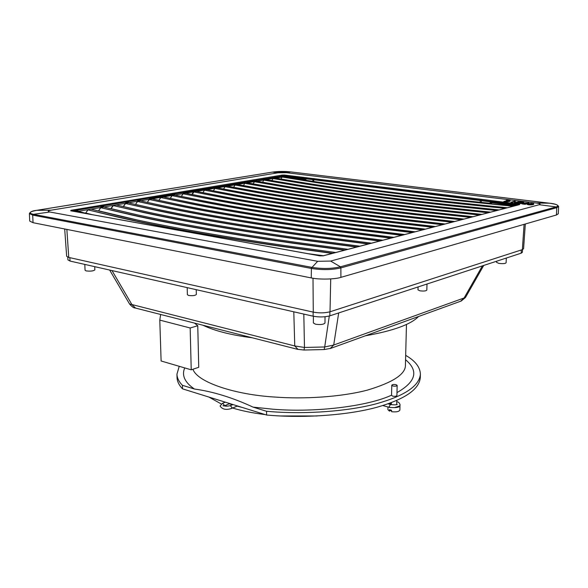 <?xml version="1.0" encoding="UTF-8"?>
<svg xmlns="http://www.w3.org/2000/svg" width="588" height="588" viewBox="0 0 588 588"><rect width="100%" height="100%" fill="white"/><g stroke="black" fill="none" stroke-linecap="round" stroke-linejoin="round"><path stroke-width="0.88" d="M307.73 253.626L323.378 255.729M88.715 214.032L78.189 211.312L90.942 209.159L122.245 216.685C163.655 226.145 217.604 235.737 284.085 245.461L335.697 252.509M75.845 211.709L78.204 211.312M73.698 211.32L77.983 210.6L77.939 210.026L284.202 175.687L518.403 204.874M91.067 209.166L103.679 207.013L135.115 214.37C176.65 223.616 230.503 232.973 296.653 242.447L347.949 249.319M103.797 207.02L116.145 204.911L147.691 212.106C189.343 221.147 243.079 230.283 308.891 239.514L359.878 246.21M116.255 204.918L128.338 202.853L159.987 209.887C201.743 218.729 255.354 227.652 320.827 236.655L371.498 243.175M128.449 202.86L140.275 200.839L172.012 207.726C213.848 216.369 267.334 225.086 332.47 233.87L382.825 240.227M140.378 200.839L151.969 198.869L183.779 205.609C225.689 214.069 279.035 222.58 343.818 231.15L393.857 237.346M152.064 198.869L163.413 196.936L195.297 203.536C237.258 211.812 290.457 220.132 354.895 228.497L404.625 234.546M163.508 196.936L174.621 195.04L206.564 201.508C248.577 209.607 301.622 217.744 365.707 225.902L415.121 231.804M174.717 195.047L185.61 193.187L217.597 199.516C259.639 207.454 312.529 215.406 376.261 223.374L425.359 229.136M191.864 194.474L193.408 191.879L185.845 193.151L196.37 191.372L228.401 197.575C270.465 205.344 323.187 213.121 386.566 220.904L435.355 226.534M196.539 191.409L206.917 189.593L238.978 195.672C281.057 203.279 333.609 210.886 396.635 218.493L445.109 223.984L396.687 218.493C333.668 210.886 281.13 203.279 239.073 195.672L238.978 195.672M207.079 189.63L217.259 187.851L249.349 193.805C291.428 201.258 343.804 208.703 406.47 216.134L454.634 221.507M217.413 187.881L227.394 186.139L259.499 191.975C301.578 199.281 353.77 206.572 416.084 213.834L463.939 219.074M227.549 186.168L237.339 184.463L269.451 190.181C311.515 197.347 363.524 204.477 425.484 211.577L473.031 216.707L425.536 211.577C363.575 204.477 311.581 197.347 269.532 190.189L269.451 190.181M237.405 184.463L256.655 181.2L288.774 186.705C330.787 193.592 382.42 200.427 443.661 207.226L490.605 212.128L443.712 207.219M256.794 181.229L266.041 179.619L298.153 185.022C340.129 191.769 391.564 198.472 452.459 205.116L499.094 209.909L452.503 205.116C391.608 198.465 340.187 191.769 298.226 185.022L298.153 185.022M266.173 179.641L275.25 178.061L307.348 183.36C359.643 191.659 426.329 199.788 507.4 207.748C426.374 199.788 359.709 191.666 307.421 183.368L307.348 183.36M275.382 178.09L284.21 176.812L305.716 179.678L305.738 178.774L284.202 176.194L284.21 176.812M518.851 204.095L519.638 204.595L323.356 255.787L319.791 255.846L70.692 210.805L71.038 210.291L282.1 175.084L282.571 176.209L284.202 176.194L284.599 175.048L481.822 199.347L518.851 204.095L518.44 204.867M72.015 211.019L77.939 210.026L77.432 209.232M85.12 213.121L85.767 213.01L87.803 209.828L119.114 217.398C160.465 226.917 214.392 236.56 280.902 246.35L332.257 253.413M332.904 253.244L281.115 246.129C214.635 236.361 160.722 226.725 119.379 217.222L87.803 209.828M97.976 210.916L98.615 210.813L100.607 207.66L132.05 215.068C173.534 224.366 227.365 233.781 293.544 243.314L344.59 250.194M345.229 250.025L293.757 243.101C227.607 233.583 173.791 224.182 132.315 214.899L100.607 207.66M110.742 208.733L113.139 205.55L144.699 212.79C186.3 221.882 240.022 231.069 305.863 240.367L356.6 247.063M357.232 246.901L306.069 240.154C240.257 230.878 186.55 221.698 144.957 212.621L113.139 205.55M123.237 206.594L125.398 203.477L157.062 210.563C198.766 219.449 252.37 228.423 317.873 237.486L368.294 244.013M368.919 243.851L318.071 237.28C252.597 228.232 199.009 219.273 157.312 210.394L125.398 203.477M135.468 204.499L137.401 201.449L169.153 208.387C210.945 217.082 264.424 225.843 329.581 234.678L379.694 241.043M380.311 240.882L329.78 234.472C264.644 225.652 211.18 216.906 169.403 208.218L137.401 201.449M147.323 202.426L149.146 199.464L180.986 206.256C222.845 214.76 276.191 223.322 341.003 231.937L390.8 238.147M391.41 237.986L341.194 231.738C276.404 223.139 223.08 214.583 181.229 206.094L149.146 199.464M158.9 200.39L160.649 197.524L192.555 204.168C234.48 212.496 287.679 220.86 352.146 229.269L401.633 235.325M402.229 235.163L352.33 229.07C287.892 220.676 234.708 212.319 192.798 204.007L160.649 197.524M170.233 198.399L171.917 195.62L203.889 202.132C245.857 210.276 298.902 218.457 363.016 226.659L412.195 232.569M412.783 232.414L363.2 226.468C299.108 218.273 246.085 210.107 204.117 201.971L171.917 195.62M181.332 196.451L182.956 193.761L214.973 200.133C256.985 208.108 309.869 216.105 373.637 224.116L422.5 229.879M423.081 229.732L373.814 223.925C310.074 215.921 257.206 207.939 215.208 199.971L182.956 193.761M192.202 194.547L193.768 191.931L225.836 198.178C267.863 205.984 320.592 213.804 384.001 221.632L432.555 227.262M433.128 227.108L384.17 221.441C320.783 213.628 268.084 205.822 226.057 198.016L193.768 191.931M202.86 192.68L204.367 190.144L236.464 196.26C278.514 203.911 331.066 211.555 394.129 219.206L442.367 224.704M442.94 224.55L394.291 219.015C331.264 211.386 278.727 203.749 236.685 196.105L204.367 190.144M213.304 190.85L214.76 188.388L246.879 194.385C288.936 201.875 341.319 209.357 404.022 216.832L451.951 222.205M452.517 222.058L404.184 216.649C341.503 209.188 289.142 201.713 247.1 194.231L214.76 188.388M223.543 189.057L224.947 186.668L257.088 192.548C299.138 199.891 351.337 207.211 413.687 214.517L461.315 219.765M461.874 219.618L413.849 214.333C351.528 207.042 299.343 199.729 257.301 192.394L224.947 186.668M233.583 187.307L234.935 184.985L267.092 190.747C309.134 197.943 361.15 205.109 423.139 212.246L470.459 217.376M471.01 217.237L423.294 212.07C361.326 204.94 309.332 197.781 267.297 190.593L234.935 184.985M244.733 183.331L243.425 185.588L244.733 183.331L276.889 188.976C318.916 196.032 370.741 203.051 432.378 210.034L479.396 215.046M253.075 183.904L254.339 181.707L286.503 187.249C328.501 194.165 380.135 201.037 441.419 207.865L488.136 212.768M488.672 212.628L441.566 207.696C380.311 200.876 328.692 194.011 286.709 187.102L254.339 181.707M263.769 180.112L262.557 182.251L263.769 180.112L295.926 185.551C337.887 192.327 389.33 199.067 450.261 205.749L496.676 210.541M273.03 178.554L271.847 180.634L273.03 178.554L305.165 183.882C347.089 190.534 398.341 197.134 458.912 203.676L505.026 208.365M282.108 177.017L280.968 179.046L282.108 177.017L314.235 182.251C366.397 190.424 432.724 198.413 513.199 206.234M301.931 179.612L301.872 179.59C350.86 187.594 413.687 195.495 490.348 203.301L490.73 202.581L515.095 205.741M490.73 202.581L491.928 202.904L490.333 203.301C413.651 195.495 350.801 187.594 301.791 179.583L305.341 179.347M274.831 176.297L275.316 177.429L284.202 176.194L303.21 178.465L303.614 177.311M51.237 210.166L277.992 172.806L286.393 172.703L536.234 203.007C539.997 203.529 540.989 204.095 539.196 204.705L330.662 261.065L317.66 261.3L49.818 212.003C47.305 211.43 47.775 210.813 51.237 210.166L36.625 210.35C29.385 211.731 28.246 213.04 33.222 214.282L311.956 267.386C322.202 268.966 331.61 268.797 340.187 266.871L556.189 206.895C559.658 205.579 557.468 204.359 549.626 203.235L290.413 171.865L272.685 172.064L36.699 210.342M527.215 203.918L527.576 204.573L530.707 204.867L533.478 204.455L533.522 203.617L527.781 203.573L527.451 204.117L529.759 204.455L533.742 203.845M527.392 203.72L525.15 204.315L525.172 203.911L528.781 202.956L528.619 203.397M525.15 204.315L523.107 204.065L523.129 203.661L525.172 203.911M528.781 202.956L522.409 203.066L521.725 203.749L523.107 204.065M522.629 203.029L523.746 202.346L519.748 201.86L522.607 202.368L517.984 202.441L517.962 202.838L519.902 203.081M519.322 201.971L519.3 202.368L521.563 202.647M521.784 203.25L520.101 203.698L516.213 203.22L516.235 202.816L520.123 203.294L523.746 202.346M511.597 202.654L511.619 202.25L514.485 201.515L514.404 202.992L515.132 203.088L518.792 201.743L515.257 202.397L515.316 201.316L514.596 201.228L510.95 202.169L511.597 202.654L514.463 201.912M515.257 202.397L515.316 201.316M503.798 201.508L503.784 201.912L505.048 202.066L509.928 201.302L510.2 200.126L509.95 200.905L503.798 201.508L507.415 200.596L506.15 200.442L510.2 200.126M506.356 200.861L506.15 200.442M91.941 214.62L85.767 213.01M282.571 176.179L284.202 176.187M88.134 209.673L86.105 212.481M136.497 219.787L98.615 210.813M100.938 207.513L98.946 210.284M136.387 214.627L111.176 208.659M113.462 205.403L111.507 208.137M136.989 209.747L123.48 206.55M125.722 203.33L123.796 206.043M138.209 205.124L135.512 204.492M137.717 201.309L135.828 203.985M149.462 199.325L147.603 201.971M160.958 197.384L159.135 200.001M172.225 195.481L170.432 198.075M183.258 193.621L181.494 196.186M194.069 191.798L192.335 194.334M204.668 190.012L202.956 192.519M215.054 188.256L213.37 190.732M225.233 186.536L223.58 188.991M235.222 184.852L233.598 187.278M247.158 182.817L279.212 188.425C321.254 195.451 373.071 202.434 434.672 209.379L481.917 214.392M254.619 181.582L253.083 183.904M489.451 203.213L490.23 202.831L490.296 201.809L516.955 205.256M305.363 180.148L305.716 179.678L306.51 180.332M519.638 204.595L519.27 204.675M527.201 204.345L527.223 203.948M527.215 204.374L527.238 203.977M527.245 204.404L527.267 203.999M527.274 204.433L527.296 204.029M527.318 204.462L527.34 204.058M527.37 204.492L527.392 204.087M527.429 204.514L527.451 204.117M527.502 204.543L527.524 204.139M527.576 204.573L527.598 204.168M527.664 204.595L527.686 204.19M527.752 204.617L527.774 204.212M527.855 204.639L527.877 204.242M527.958 204.668L527.98 204.264M528.068 204.683L528.09 204.286M528.193 204.705L528.215 204.301M528.318 204.727L528.34 204.323M528.45 204.749L528.472 204.345M528.59 204.764L528.612 204.359M528.818 204.793L528.84 204.389M529.046 204.815L529.068 204.411M529.274 204.83L529.296 204.426M529.501 204.844L529.523 204.44M529.737 204.859L529.759 204.455M529.979 204.867L530.001 204.462M530.214 204.867L530.236 204.462M530.457 204.867L530.479 204.462M530.707 204.867L530.729 204.462M530.949 204.859L530.971 204.455M531.199 204.852L531.221 204.448M531.442 204.837L531.456 204.433M531.67 204.815L531.692 204.411M531.897 204.793L531.919 204.389M532.118 204.771L532.14 204.367M532.331 204.734L532.353 204.33M532.537 204.705L532.559 204.301M532.735 204.661L532.757 204.256M532.934 204.617L532.956 204.212M533.118 204.573L533.14 204.168M533.257 204.536L533.279 204.132M533.375 204.492L533.397 204.087M533.478 204.455L533.5 204.051M533.559 204.411L533.581 204.007M533.625 204.374L533.647 203.97M533.676 204.33L533.698 203.926M533.706 204.286L533.728 203.882M521.747 203.294L523.129 203.661M521.791 203.808L521.813 203.411M521.828 203.83L521.85 203.426M521.872 203.845L521.894 203.448M521.923 203.867L521.946 203.463M521.982 203.882L522.004 203.477M522.048 203.896L522.063 203.499M522.115 203.918L522.137 203.514M522.173 203.926L522.195 203.529M522.24 203.94L522.262 203.536M522.32 203.955L522.342 203.551M522.409 203.97L522.423 203.566M522.497 203.985L522.519 203.58M522.6 203.999L522.622 203.595M522.717 204.014L522.739 203.61M522.835 204.029L522.857 203.632M522.967 204.051L522.989 203.646M517.984 202.441L520.953 202.801L519.836 203.095L516.235 202.816M520.101 203.698L520.123 203.294M515.132 203.088L515.154 202.684L518.792 201.743M514.426 202.595L515.154 202.684M510.95 202.169L511.619 202.25M505.048 202.066L505.07 201.669M508.664 201.147L508.679 200.751M509.928 201.302L509.95 200.905M480.705 199.207L480.278 200.515L313.757 179.737L314.176 178.576M532.25 204.117L532.897 203.735L531.295 203.419L528.053 203.911L532.25 204.117M524.878 203.713L526.172 203.367L522.629 203.323L524.878 203.713M558.6 206.535L558.299 213.782L556.446 214.987L340.908 277.352C335.16 279.366 318.74 279.682 311.25 277.918L33.046 222.698L29.723 221.081L29.4 213.576L32.913 215.157L311.39 268.451C322.092 270.12 331.919 269.936 340.871 267.915L556.652 207.711L558.6 206.535C557.799 204.786 554.822 203.683 549.67 203.235L549.692 203.242M532.853 203.705L528.156 203.816M525.613 203.521L522.805 203.227M525.319 223.991L523.577 248.753L522.372 249.621L330.008 311.78L330.728 278.925M330.008 311.78C324.899 313.095 319.313 313.213 313.272 312.132L68.759 257.426L66.65 256.28L64.695 228.982M521.35 249.951L521.181 253.178L522.394 252.289L522.534 249.562M521.181 253.178L329.839 315.837C324.73 317.167 319.166 317.292 313.132 316.197L70.023 261.057L67.914 259.889L67.767 257.147M94.719 266.658L94.866 269.87C93.418 271.046 90.523 271.399 86.171 270.914L85.084 270.289L84.79 264.409M325.024 316.763L324.98 323.018C323.701 324.495 320.541 324.892 315.491 324.201L313.375 322.959L313.404 316.256M506.327 258.044L506.099 262.814C505.29 263.644 502.909 263.843 498.955 263.409L496.603 262.424L496.654 261.212M304.011 350.036L304.481 347.457L294.764 345.957L129.522 303.937M330.14 348.588L333.705 345.031L324.708 346.971L329.302 315.999M426.998 284.019L426.815 290.119C425.969 291.045 423.669 291.273 419.92 290.817L417.987 289.869L418.068 286.944M483.74 265.438L465.475 297.477L333.705 345.031L338.695 312.934M196.223 289.686L196.341 294.492C195.172 295.624 192.607 295.94 188.645 295.455L187.381 294.72L187.197 287.635M298.05 349.441L294.764 345.957L293.794 311.809M135.622 308.105L132.094 304.885L112.007 270.583M324.128 349.551L324.708 346.971L304.481 347.457L303.812 314.08M460.61 301.232L464.079 298.028L482.403 265.879M160.649 314.477L159.789 320.107L161.112 360.981L191.225 369.823L198.737 367.302L197.759 325.745L194.532 323.099M159.789 320.107L190.167 327.986L197.759 325.745M190.167 327.986L191.225 369.823M179.23 366.302L176.944 374.196C177.106 378.04 178.928 381.744 182.412 385.316L194.444 389.028C213.018 391.579 232.561 397.613 253.075 407.124L266.562 411.284L271.237 411.666C306.069 414.371 348.464 411.335 376.776 403.647C404.772 395.761 419.317 385.941 420.398 374.196C420.141 367.125 415.231 360.841 405.676 355.358M365.471 335.763C393.174 330.868 410.872 324.451 418.56 316.491M391.777 385.236L391.549 395.356L392.674 396.136C394.967 396.518 396.378 396.319 396.915 395.526L397.157 385.397L396.025 384.64C393.732 384.265 392.314 384.464 391.777 385.236L392.902 385.993C395.202 386.367 396.621 386.169 397.157 385.397M176.944 374.196L177.039 377.621C177.208 381.494 179.031 385.236 182.508 388.837L266.592 415.025L266.562 411.284M182.508 388.837L182.412 385.316M393.666 325.531L404.801 321.489M266.592 415.025L271.259 415.407C306.061 418.141 348.412 415.069 376.71 407.322C404.684 399.362 419.215 389.462 420.302 377.621L420.398 374.196M389.168 404.154L391.365 403.581M399.972 405.492L399.899 410.027C399.054 411.666 396.261 412.225 391.527 411.696L391.557 410.255L389.469 409.667L389.44 411.108L387.904 409.638L387.962 406.992M400.009 405.72C399.686 406.896 397.826 407.528 394.445 407.616L389.668 407.469L389.205 406.404L390.535 404.529C394.489 405.022 396.694 404.941 397.157 404.287L397.04 404.706M389.44 411.108L391.365 410.218M394.445 407.616L399.744 405.963M224.087 405.911L229.349 403.787L232.466 404.801M231.334 408.52L237.118 406.146L242.322 407.469M263.872 178.862L263.887 179.347L266.107 178.98L273.141 177.797L273.126 177.311M247.136 181.67L247.151 182.162L256.721 180.553L256.699 180.068M183.052 192.408L183.081 192.93L185.668 192.496L244.851 182.552L244.829 182.052M149.242 198.075L149.278 198.619L174.687 194.341L174.658 193.812M137.496 200.045L137.526 200.589L140.341 200.118L140.311 199.575M125.494 202.051L125.531 202.61L128.404 202.125L128.368 201.574M100.702 206.212L100.739 206.77L103.745 206.27L103.709 205.704M282.571 176.209L282.571 176.826M281.74 175.143L282.225 176.268M103.679 207.013L135.203 214.37M116.145 204.911L147.772 212.099M128.338 202.853L160.068 209.887M140.275 200.839L172.093 207.726M151.969 198.869L183.853 205.602M163.413 196.936L195.363 203.529M174.621 195.04L206.631 201.5M196.37 191.372L228.46 197.575M206.917 189.593L239.037 195.672M217.259 187.851L249.4 193.805M227.394 186.139L259.499 191.975M237.339 184.463L269.502 190.181M245.012 183.199L277.095 188.829C319.108 195.877 370.918 202.882 432.533 209.857L479.94 214.907M256.655 181.2L288.826 186.705M264.049 179.987L296.124 185.404C338.078 192.18 389.506 198.906 450.408 205.572L497.205 210.401M275.25 178.061L307.399 183.36M273.302 178.429L305.363 183.743C347.273 190.387 398.502 196.973 459.052 203.507L505.555 208.226M282.38 176.892L314.426 182.111C366.669 190.284 433.099 198.281 513.721 206.101M71.038 210.291L71.523 210.923M323.356 255.787L322.944 255.868M282.1 175.084L284.599 175.048M303.489 179.289L304.275 179.979M329.53 254.17L329.082 254.288M49.818 212.003L33.443 214.326L32.913 215.157M317.66 261.3L311.111 268.4M277.992 172.806L272.406 172.108M286.393 172.703L290.641 171.887L549.67 203.235M536.234 203.007L549.324 203.191M539.196 204.705L556.079 206.925L556.652 207.711M330.662 261.065L340.423 266.805L341.106 267.849M490.745 200.486L490.296 201.809L481.381 200.655L481.271 202.382M481.822 199.347L481.381 200.655L480.278 200.515L480.168 202.272M313.286 178.465L312.875 179.627L305.738 178.774L306.142 177.613M312.831 181.325L312.875 179.627L313.757 179.737L313.713 181.457M33.222 214.282L32.693 215.112L33.046 222.698M556.189 206.895L556.763 207.674L556.446 214.987M311.956 267.386L311.39 268.451L311.25 277.918M340.187 266.871L340.871 267.915L340.908 277.352M68.759 257.426L66.863 229.408M313.272 312.132L313 278.227M522.372 249.621L524.092 224.351M329.868 311.824L329.839 315.837M313.147 312.11L313.132 316.197M69.847 257.669L70.023 261.057M203.044 325.267C214.767 330.919 231.143 335.087 252.171 337.769M192.945 369.249C197.311 382.406 235.67 394.798 274.919 397.054C303.717 399.237 341.04 397.062 367.36 390.123C393.21 382.384 405.896 373.983 405.426 364.92L406.47 324.414M184.728 367.919C181.523 375.387 184.764 382.428 194.444 389.028M253.075 407.124L272.847 409.197C315.219 412.798 367.978 406.249 391.557 395.165M396.981 392.593C416.01 381.796 418.869 370.844 405.558 359.731M223.947 405.882L224.226 404.992L222.558 403.228L220.081 406.036C222.338 409.395 226.115 410.211 231.429 408.484L231.944 407.41L230.253 405.647C227.438 406.367 225.035 406.33 223.036 405.529L223.146 405.948M319.923 255.831L70.891 210.813M323.062 255.809L319.99 255.846M284.18 245.461L335.733 252.502M122.385 216.693C163.773 226.145 217.692 235.729 284.144 245.453M91.096 209.181L122.341 216.685M296.742 242.447L347.986 249.312M135.247 214.377C176.76 223.616 230.584 232.973 296.705 242.44M308.979 239.514L359.915 246.196M147.816 212.114C189.446 221.147 243.16 230.275 308.95 239.507M320.908 236.655L371.535 243.167M160.112 209.894C201.838 218.729 255.427 227.652 320.879 236.648M332.543 233.862L382.854 240.22M172.137 207.733C213.944 216.377 267.408 225.086 332.514 233.862M343.892 231.143L393.894 237.339M183.897 205.616C225.777 214.069 279.102 222.58 343.862 231.143M354.961 228.489L404.654 234.531M195.407 203.536C237.346 211.812 290.523 220.132 354.939 228.489M365.773 225.902L415.15 231.797M206.667 201.508C248.658 209.615 301.681 217.744 365.743 225.895M376.32 223.374L425.389 229.129M217.7 199.523C259.72 207.454 312.588 215.406 376.298 223.366M185.72 193.202L217.663 199.516M228.497 197.583C270.546 205.344 323.246 213.121 386.603 220.897L435.377 226.527M406.521 216.134L454.656 221.5M249.437 193.805C291.501 201.265 343.855 208.703 406.506 216.134M259.587 191.982C301.644 199.281 353.822 206.564 416.12 213.826L463.961 219.074M279.285 188.432C321.313 195.451 373.123 202.434 434.701 209.372L481.94 214.385M247.18 182.824L279.256 188.425M288.848 186.712C330.846 193.592 382.465 200.427 443.69 207.219M266.129 179.627L298.197 185.014M329.243 254.192L323.157 255.78M338.842 251.693L329.339 254.17M341.797 250.922L338.938 251.671M351.139 248.489L341.893 250.9M354.013 247.739L351.234 248.459M363.105 245.365L354.108 247.71M365.905 244.637L363.2 245.343M374.762 242.329L366.001 244.615M377.489 241.617L374.857 242.3M386.118 239.367L377.584 241.594M388.778 238.677L386.213 239.345M397.187 236.479L388.866 238.647M399.774 235.803L397.275 236.457M407.976 233.671L399.869 235.781M410.498 233.01L408.065 233.642M418.494 230.922L410.593 232.988M420.957 230.283L418.59 230.9M428.755 228.247L421.052 230.261M431.158 227.622L428.85 228.225M438.773 225.638L431.254 227.6M441.118 225.028L438.861 225.616M448.548 223.087L441.206 225.006M450.834 222.492L448.637 223.065M458.089 220.603L450.93 222.47M460.323 220.022L458.184 220.581M467.409 218.17L460.419 219.993M469.599 217.604L467.504 218.148M476.515 215.796L469.687 217.582M478.654 215.245L476.611 215.774M485.416 213.481L478.742 215.215M487.503 212.937L485.504 213.451M494.111 211.21L487.592 212.915M496.147 210.68L494.199 211.188M502.615 208.997L496.235 210.658M504.607 208.475L502.703 208.968M510.928 206.829L504.695 208.453M512.876 206.314L511.016 206.807M519.064 204.705L512.964 206.292M36.544 210.357C32.583 210.739 30.201 211.812 29.4 213.576M272.442 172.1L36.779 210.32M290.435 171.865C284.952 171.262 278.043 171.292 272.648 172.071M109.662 270.046L129.588 304.055C132.079 306.855 133.895 308.156 135.049 307.958L297.513 349.309L304.07 350.029L324.201 349.544L330.838 348.331L461.279 300.99L465.475 297.477M391.343 404.706L391.387 402.633M396.702 404.485L396.797 400.428M391.373 403.383L390.226 403.067M390.116 407.587L382.832 405.558M396.768 401.722C398.399 401.883 399.509 402.912 400.097 404.816L399.671 406.073M223.433 401.582L225.131 402.258M390.461 404.507L388.058 403.846M233.039 404.573L230.342 405.61M237.743 406.043L237.324 406.205M230.04 403.64L229.511 403.846M317.116 415.973L280.182 415.959M265.181 414.584C252.95 413.092 242.087 410.909 232.583 408.035M226.953 406.183L225.131 405.514M221.22 403.941L208.909 397.062M225.344 402.177L222.646 403.199"/></g></svg>
